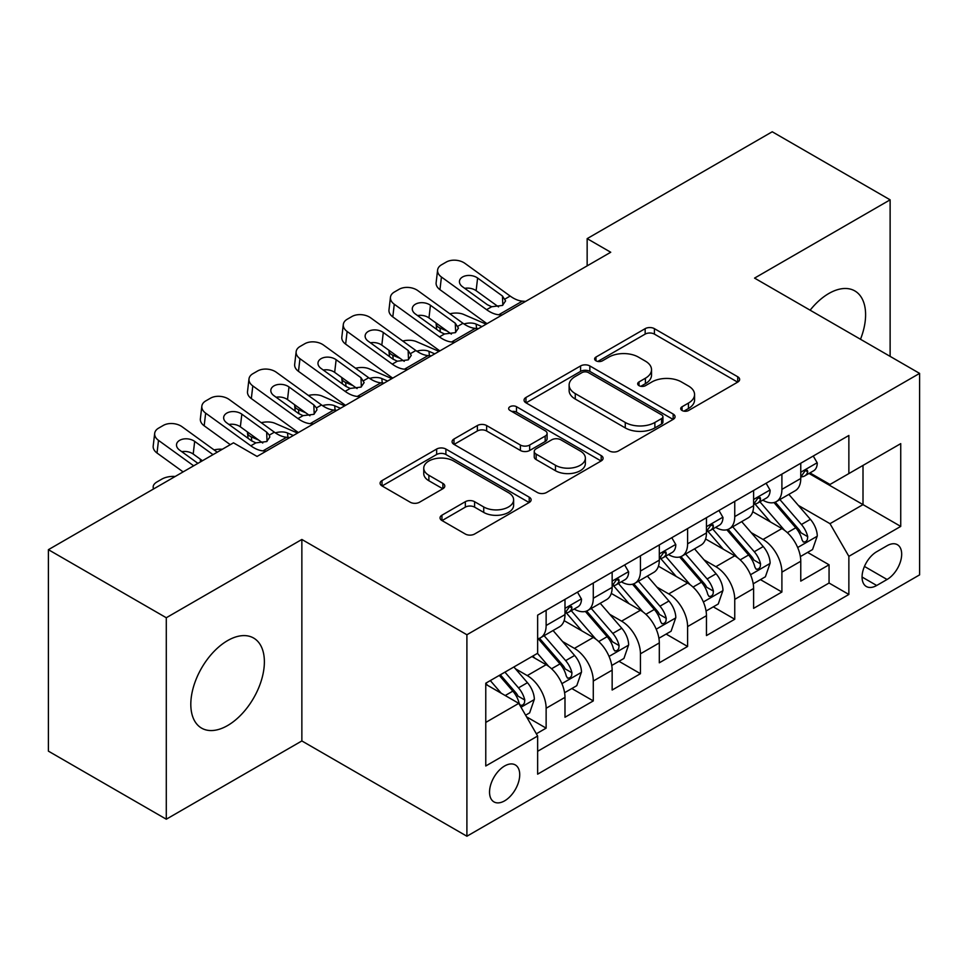 <?xml version="1.0" encoding="UTF-8"?>
<svg xmlns="http://www.w3.org/2000/svg" width="968" height="968" viewBox="0 0 968 968"><rect width="100%" height="100%" fill="white"/><g stroke="black" fill="none" stroke-linecap="round" stroke-linejoin="round"><path stroke-width="1.45" d="M682.065 410.505A4.586 2.65 0 0 0 688.55 410.505L737.725 382.106A6.546 3.775 0 0 0 739.649 379.432A6.546 3.775 0 0 0 737.725 376.77L654.416 328.66A6.546 3.775 0 0 0 645.16 328.66L595.973 357.059A4.586 2.65 0 0 0 594.63 358.922A4.586 2.65 0 0 0 595.973 360.798A4.586 2.65 0 0 0 602.459 360.798L608.824 357.119A20.945 12.088 0 0 1 638.444 357.119L645.39 361.137A20.945 12.088 0 0 1 651.524 369.679A20.945 12.088 0 0 1 645.39 378.234L639.025 381.912A4.586 2.65 0 0 0 637.682 383.776A4.586 2.65 0 0 0 639.025 385.651A4.586 2.65 0 0 0 645.499 385.651L651.863 381.973A20.945 12.088 0 0 1 681.484 381.973L688.43 385.978A20.945 12.088 0 0 1 694.564 394.533A20.945 12.088 0 0 1 688.43 403.087L682.065 406.766A4.586 2.65 0 0 0 680.722 408.629A4.586 2.65 0 0 0 682.065 410.505L682.065 406.766M227.589 725.552A52.018 30.032 120 0 0 261.578 679.717A52.018 30.032 120 0 0 253.604 638.033A52.018 30.032 120 0 0 227.589 640.61A52.018 30.032 120 0 0 193.612 686.445A52.018 30.032 120 0 0 201.586 728.13A52.018 30.032 120 0 0 227.589 725.552M860.491 339.272A52.018 30.032 120 0 0 854.829 290.92A52.018 30.032 120 0 0 828.826 293.498A52.018 30.032 120 0 0 810.119 310.196M504.63 800.838A21.344 12.318 120 0 0 518.57 782.023A21.344 12.318 120 0 0 515.303 764.926A21.344 12.318 120 0 0 504.63 765.978A21.344 12.318 120 0 0 490.691 784.794A21.344 12.318 120 0 0 493.958 801.891A21.344 12.318 120 0 0 504.63 800.838M441.952 515.194A6.546 3.775 0 0 0 440.041 517.868A6.546 3.775 0 0 0 441.952 520.53L465.33 534.034A6.546 3.775 0 0 0 474.586 534.034L529.206 502.501A6.546 3.775 0 0 0 531.13 499.827A6.546 3.775 0 0 0 529.206 497.153L445.897 449.055A6.546 3.775 0 0 0 436.641 449.055L382.021 480.588A6.546 3.775 0 0 0 380.097 483.25A6.546 3.775 0 0 0 382.021 485.924L410.25 502.235A6.546 3.775 0 0 0 419.507 502.235L442.884 488.731A6.546 3.775 0 0 0 444.796 486.057A6.546 3.775 0 0 0 442.884 483.395L428.884 475.3A17.509 10.103 0 0 1 423.754 468.161A17.509 10.103 0 0 1 434.559 458.82A17.509 10.103 0 0 1 453.641 461.01L508.49 492.676A17.509 10.103 0 0 1 513.621 499.827A17.509 10.103 0 0 1 502.815 509.168A17.509 10.103 0 0 1 483.734 506.978L474.586 501.69A6.546 3.775 0 0 0 465.33 501.69L441.952 515.194L441.952 520.53M301.859 539.466L166.29 617.741L48.4 549.679L48.4 751.144L166.29 819.206L301.859 740.943L466.903 836.231L466.903 634.754L301.859 539.466L301.859 740.943M890.124 356.381L890.124 199.832L754.556 278.106L919.6 373.394L466.903 634.754M890.124 199.832L772.234 131.769L587.153 238.636L587.153 265.861M48.4 549.679L233.482 442.824L257.064 456.436L610.735 252.249L587.153 238.636M609.283 450.919A6.546 3.775 0 0 0 618.54 450.919L673.159 419.386A6.546 3.775 0 0 0 675.071 416.712A6.546 3.775 0 0 0 673.159 414.038L589.839 365.94A6.546 3.775 0 0 0 580.582 365.94L525.963 397.473A6.546 3.775 0 0 0 524.051 400.147A6.546 3.775 0 0 0 525.963 402.821L609.283 450.919M511.83 411.497A4.586 2.65 0 0 1 516.476 412.138L516.476 406.693L601.188 455.601A6.546 3.775 0 0 1 603.1 458.275A6.546 3.775 0 0 1 601.188 460.937L546.569 492.47A6.546 3.775 0 0 1 537.313 492.47L453.992 444.373L453.992 439.024A6.546 3.775 0 0 0 452.08 441.698A6.546 3.775 0 0 0 453.992 444.373M453.992 439.024L477.369 425.533A6.546 3.775 0 0 1 486.626 425.533L520.409 445.038A6.546 3.775 0 0 0 529.665 445.038L545.178 436.084A6.546 3.775 0 0 0 547.089 433.422A6.546 3.775 0 0 0 545.178 430.748L510.003 410.432A4.586 2.65 0 0 1 508.66 408.569A4.586 2.65 0 0 1 511.479 406.124A4.586 2.65 0 0 1 516.476 406.693M536.345 733.792L546.134 728.142L526.556 716.84M515.424 668.767L527.27 675.591A26.68 15.403 60 0 1 546.134 708.261L564.985 697.371L564.985 717.252L593.287 700.917L571.822 688.526M562.577 641.542L574.423 648.366A26.68 15.403 60 0 1 593.287 681.036L612.151 670.146L612.151 690.027L640.441 673.692L618.988 661.301M609.731 614.305L621.577 621.141A26.68 15.403 60 0 1 640.441 653.811L659.305 642.921L659.305 662.802L687.595 646.467L666.141 634.076M656.897 587.08L668.731 593.916A26.68 15.403 60 0 1 687.595 626.586L706.458 615.696L706.458 635.577L734.748 619.242L713.295 606.851M704.051 559.855L715.884 566.691A26.68 15.403 60 0 1 734.748 599.361L753.612 588.471L753.612 608.352L781.902 592.017L781.902 572.136A26.68 15.403 -120 0 0 763.038 539.466L751.204 532.63M760.449 579.626L781.902 592.017M564.985 697.371A26.68 15.403 -120 0 0 546.134 664.701L531.976 656.534M612.151 670.146A26.68 15.403 -120 0 0 593.287 637.476L564.126 620.645M659.305 642.921A26.68 15.403 -120 0 0 640.441 610.251L611.28 593.42M706.458 615.696A26.68 15.403 -120 0 0 687.595 583.026L658.434 566.195M753.612 588.471A26.68 15.403 -120 0 0 734.748 555.801L705.587 538.97M887.063 545.734L876.693 551.724A20.679 11.931 120 0 0 863.178 569.946A20.679 11.931 120 0 0 866.348 586.511A20.679 11.931 120 0 0 876.693 585.483L887.063 579.493A20.679 11.931 120 0 0 900.567 561.271A20.679 11.931 120 0 0 897.396 544.706A20.679 11.931 120 0 0 887.063 545.734M466.903 836.231L919.6 574.871L919.6 373.394M485.767 722.418L518.775 703.361L537.639 736.031L537.639 774.158L848.863 594.461L848.863 556.346L830 523.676L798.358 505.405M537.639 736.031L485.767 765.978L485.767 683.214L537.639 653.267L537.639 615.152L848.863 435.467L848.863 473.582L900.736 443.634L900.736 526.398L848.863 556.346M574.169 609.029L574.423 609.162A26.68 15.403 60 0 0 587.757 610.493L606.621 599.603A26.68 15.403 -120 0 0 612.151 587.382L612.151 572.136M621.335 581.804L621.577 581.937A26.68 15.403 60 0 0 634.911 583.268L653.775 572.378A26.68 15.403 -120 0 0 659.305 560.157L659.305 544.911M668.489 554.579L668.731 554.712A26.68 15.403 60 0 0 682.065 556.043L700.929 545.153A26.68 15.403 -120 0 0 706.458 532.932L706.458 517.686M715.642 527.354L715.884 527.487A26.68 15.403 60 0 0 729.231 528.818L748.082 517.928A26.68 15.403 -120 0 0 753.612 505.707L753.612 490.461M537.639 751.289L829.056 583.026L829.056 564.792L800.766 581.127L800.766 561.246A26.68 15.403 -120 0 0 781.902 528.576L752.741 511.745M762.796 500.129L763.038 500.262A26.68 15.403 -120 0 0 776.384 501.593A26.68 15.403 -120 0 0 781.902 489.372L781.902 474.126M776.384 501.593L795.248 490.703A26.68 15.403 -120 0 0 800.766 478.482L800.766 463.236M546.134 610.251L546.134 625.497A26.68 15.403 60 0 1 540.604 637.718A26.68 15.403 60 0 1 537.639 638.795M540.604 637.718L559.468 626.828A26.68 15.403 -120 0 0 564.985 614.607L564.985 599.361M593.287 583.026L593.287 598.272A26.68 15.403 60 0 1 587.757 610.493M640.441 555.801L640.441 571.047A26.68 15.403 60 0 1 634.911 583.268M687.595 528.576L687.595 543.822A26.68 15.403 60 0 1 682.065 556.043M734.748 501.351L734.748 516.597A26.68 15.403 60 0 1 729.231 528.818M734.748 599.361L734.748 619.242M687.595 626.586L687.595 646.467M640.441 653.811L640.441 673.692M593.287 681.036L593.287 700.917M546.134 708.261L546.134 728.142M518.775 703.361L485.767 684.303M830 523.676L863.008 504.618L863.008 465.414L900.736 443.634M809.006 473.449L900.736 526.398M809.95 472.904L830 484.472L848.863 473.582M166.29 617.741L166.29 819.206M807.602 552.401L829.056 564.792M829.056 583.026L848.863 594.461M683.904 411.146L688.43 408.532A20.945 12.088 0 0 0 694.564 399.978L694.564 394.533M651.524 369.679L651.524 375.124A20.945 12.088 0 0 1 645.39 383.679L640.852 386.292M737.64 382.154L654.416 334.105A6.546 3.775 0 0 0 645.16 334.105L597.813 361.439M673.075 419.434L589.839 371.385A6.546 3.775 0 0 0 580.582 371.385L526.06 402.869M661.592 418.587A4.586 2.65 0 0 0 662.923 416.712A4.586 2.65 0 0 0 661.592 414.849L588.459 372.619A4.586 2.65 0 0 0 581.974 372.619L575.258 376.491A20.945 12.088 0 0 0 569.124 385.046A20.945 12.088 0 0 0 575.258 393.601L625.255 422.459A20.945 12.088 0 0 0 654.876 422.459L661.592 418.587L661.592 424.032A4.586 2.65 0 0 0 662.923 422.157L662.923 416.712M569.124 385.046L569.124 390.491A20.945 12.088 0 0 0 575.258 399.046L575.258 393.601M661.592 424.032L654.876 427.904A20.945 12.088 0 0 1 625.255 427.904L575.258 399.046M454.077 444.421L477.369 430.978L477.369 425.533M547.089 433.422L547.089 438.867A6.546 3.775 0 0 1 545.178 441.529L529.665 450.483A6.546 3.775 0 0 1 520.409 450.483L486.626 430.978A6.546 3.775 0 0 0 477.369 430.978M516.476 412.138L601.092 460.998M555.475 465.281A17.509 10.103 0 0 0 574.556 467.471A17.509 10.103 0 0 0 585.362 458.13A17.509 10.103 0 0 0 580.243 450.991L560.908 439.835A6.546 3.775 0 0 0 551.651 439.835L536.151 448.777A6.546 3.775 0 0 0 534.239 451.451A6.546 3.775 0 0 0 536.151 454.125L555.475 465.281L555.475 470.726A17.509 10.103 0 0 0 574.556 472.916A17.509 10.103 0 0 0 585.362 463.575L585.362 458.13M534.239 451.451L534.239 456.896A6.546 3.775 0 0 0 536.151 459.57L536.151 454.125M555.475 470.726L536.151 459.57M513.621 499.827L513.621 505.272A17.509 10.103 0 0 1 502.815 514.613A17.509 10.103 0 0 1 483.734 512.423L474.586 507.135A6.546 3.775 0 0 0 465.33 507.135L442.049 520.59M423.754 468.161L423.754 473.606A17.509 10.103 0 0 0 428.884 480.745L428.884 475.3M442.799 488.779L428.884 480.745M529.121 502.549L445.897 454.5A6.546 3.775 0 0 0 436.641 454.5L382.106 485.984M800.367 556.576L812.551 549.546L817.27 535.933A17.678 10.2 -120 0 0 810.385 519.332L788.847 494.394M486.178 324.159L463.527 314.382A13.334 6.679 -5.9 0 0 449.878 313.801M784.528 530.307L759.904 501.799M447.276 331.153L439.956 327.995L440.367 332.06M770.516 522.006L756.226 505.453A42.35 24.454 -120 0 0 754.907 503.977M773.976 502.549L795.769 527.778A17.678 10.2 60 0 1 802.073 539.95L803.355 542.044L805.739 541.705L807.348 539.769L807.735 536.683A17.678 10.2 -120 0 0 801.431 524.511L779.881 499.561M775.259 502.138L798.673 529.242A9.002 5.203 60 0 1 800.947 532.763L807.735 536.683M436.132 323.094A13.334 6.679 -5.9 0 0 436.12 323.917A13.334 6.679 -5.9 0 0 439.956 327.995M463.987 323.977A10.672 5.336 174.1 0 1 476.123 324.099L481.943 326.603M501.981 315.024L498.774 314.757A33.348 19.251 60 0 1 486.589 309.675L441.432 277.017L439.956 289.674A13.334 8.603 -173.3 0 1 436.132 282.68L437.609 270.024A13.334 8.603 6.7 0 0 441.432 277.017M487.037 323.663A50.021 28.883 60 0 1 485.113 322.332L439.956 289.674M813.265 456.025L817.27 462.97A17.678 10.2 60 0 1 813.616 470.787L804.65 475.954A17.678 10.2 -120 0 0 807.735 471.888L807.36 470.315L805.146 470.763L802.073 475.155A17.678 10.2 60 0 1 800.766 477.672M525.563 301.411L522.357 301.145A33.348 19.251 60 0 1 510.16 296.063L465.003 263.405A13.334 8.603 6.7 0 0 446.224 262.086L441.505 264.808A13.334 8.603 6.7 0 0 437.609 270.024M502.828 305.21L502.44 296.002L505.599 300.915L502.477 305.428L491.659 306.747L487.352 304.714L462.522 286.746A10.672 6.885 -173.3 0 1 459.461 281.156A10.672 6.885 -173.3 0 1 462.571 276.981A10.672 6.885 -173.3 0 1 477.611 278.034L476.123 290.69L498.532 306.892M476.123 290.69A10.672 6.885 6.7 0 0 464.725 288.343M502.44 296.002L477.611 278.034M801.359 476.788L801.431 476.788A17.678 10.2 -120 0 0 804.65 475.954M753.213 583.801L765.398 576.771L770.117 563.158A17.678 10.2 -120 0 0 763.232 546.557L741.682 521.619M439.024 351.384L416.373 341.607A13.334 6.679 -5.9 0 0 402.724 341.026M737.374 557.532L712.75 529.024M400.123 358.378L392.802 355.22L393.214 359.285M723.362 549.231L709.06 532.678A42.35 24.454 -120 0 0 707.753 531.202M726.823 529.774L748.615 555.003A17.678 10.2 60 0 1 754.919 567.175L756.202 569.269L758.585 568.93L760.183 566.994L760.57 563.908A17.678 10.2 -120 0 0 754.278 551.736L732.728 526.786M728.105 529.363L751.519 556.467A9.002 5.203 60 0 1 753.794 559.988L760.57 563.908M388.979 350.319A13.334 6.679 -5.9 0 0 388.967 351.142A13.334 6.679 -5.9 0 0 392.802 355.22M416.833 351.202A10.672 5.336 174.1 0 1 428.969 351.324L434.777 353.828M706.059 611.026L718.244 603.996L722.963 590.383A17.678 10.2 -120 0 0 716.078 573.782L694.528 548.844M391.871 378.609L369.219 368.832A13.334 6.679 -5.9 0 0 355.571 368.251M690.22 584.757L665.585 556.249M352.969 385.603L345.636 382.445L346.06 386.51M676.196 576.456L661.906 559.903A42.35 24.454 -120 0 0 660.6 558.427M679.669 556.999L701.461 582.228A17.678 10.2 60 0 1 707.765 594.4L709.048 596.494L711.432 596.155L713.029 594.219L713.416 591.133A17.678 10.2 -120 0 0 707.112 578.961L685.574 554.011M680.952 556.588L704.365 583.692A9.002 5.203 60 0 1 706.628 587.213L713.416 591.133M341.825 377.544A13.334 6.679 -5.9 0 0 341.801 378.367A13.334 6.679 -5.9 0 0 345.636 382.445M369.679 378.428A10.672 5.336 174.1 0 1 381.815 378.548L387.624 381.053M658.905 638.251L671.09 631.221L675.809 617.608A17.678 10.2 -120 0 0 668.924 601.019L647.374 576.069M344.717 405.834L322.066 396.057A13.334 6.679 -5.9 0 0 308.417 395.476M643.055 611.982L618.431 583.474M305.815 412.828L298.483 409.67L298.906 413.735M629.043 603.681L614.753 587.128A42.35 24.454 -120 0 0 613.446 585.652M632.515 584.224L654.308 609.453A17.678 10.2 60 0 1 660.6 621.625L661.894 623.719L664.278 623.38L665.875 621.444L666.262 618.358A17.678 10.2 -120 0 0 659.958 606.186L638.42 581.236M633.798 583.813L657.212 610.917A9.002 5.203 60 0 1 659.474 614.438L666.262 618.358M294.671 404.769A13.334 6.679 -5.9 0 0 294.647 405.592A13.334 6.679 -5.9 0 0 298.483 409.67M322.526 405.652A10.672 5.336 174.1 0 1 334.662 405.774L340.47 408.278M611.752 665.476L623.936 658.446L628.643 644.833A17.678 10.2 -120 0 0 621.771 628.244L600.221 603.294M297.563 433.059L274.912 423.282A13.334 6.679 -5.9 0 0 261.263 422.701M595.901 639.207L571.277 610.699M258.662 440.053L251.329 436.895L251.753 440.96M581.889 630.906L567.599 614.353A42.35 24.454 -120 0 0 566.292 612.877M585.35 611.449L607.154 636.678A17.678 10.2 60 0 1 613.446 648.85L614.728 650.944L617.124 650.605L618.721 648.669L619.109 645.583A17.678 10.2 -120 0 0 612.804 633.411L591.266 608.461M586.632 611.038L610.058 638.142A9.002 5.203 60 0 1 612.321 641.663L619.109 645.583M247.506 431.994A13.334 6.679 -5.9 0 0 247.493 432.817A13.334 6.679 -5.9 0 0 251.329 436.895M275.36 432.877A10.672 5.336 174.1 0 1 287.508 432.999L293.316 435.503M454.827 342.249L451.62 341.982A33.348 19.251 60 0 1 439.436 336.9L394.279 304.242L392.802 316.899A13.334 8.603 -173.3 0 1 388.979 309.905L390.455 297.249A13.334 8.603 6.7 0 0 394.279 304.242M439.883 350.888A50.021 28.883 60 0 1 437.947 349.557L392.802 316.899M766.111 483.25L770.117 490.195A17.678 10.2 60 0 1 766.462 498.012L757.496 503.178A17.678 10.2 -120 0 0 760.57 499.113L760.207 497.54L757.992 497.988L754.919 502.38A17.678 10.2 60 0 1 753.612 504.897M478.41 328.636L475.203 328.37A33.348 19.251 60 0 1 463.006 323.288L417.849 290.63A13.334 8.603 6.7 0 0 399.07 289.311L394.351 292.034A13.334 8.603 6.7 0 0 390.455 297.249M455.674 332.435L455.287 323.227L458.445 328.14L455.323 332.653L444.506 333.972L440.198 331.939L415.357 313.971A10.672 6.885 -173.3 0 1 412.308 308.381A10.672 6.885 -173.3 0 1 415.417 304.206A10.672 6.885 -173.3 0 1 430.445 305.259L428.969 317.915L451.378 334.117M428.969 317.915A10.672 6.885 6.7 0 0 417.571 315.568M455.287 323.227L430.445 305.259M754.205 504.013L754.278 504.013A17.678 10.2 -120 0 0 757.496 503.178M407.673 369.474L404.467 369.207A33.348 19.251 60 0 1 392.27 364.125L347.125 331.467L345.636 344.124A13.334 8.603 -173.3 0 1 341.825 337.13L343.301 324.474A13.334 8.603 6.7 0 0 347.125 331.467M392.73 378.113A50.021 28.883 60 0 1 390.794 376.782L345.636 344.124M718.958 510.475L722.963 517.42A17.678 10.2 60 0 1 719.297 525.237L710.343 530.404A17.678 10.2 -120 0 0 713.416 526.338L713.041 524.765L710.839 525.213L707.765 529.605A17.678 10.2 60 0 1 706.458 532.122M431.256 355.861L428.05 355.595A33.348 19.251 60 0 1 415.853 350.513L370.696 317.855A13.334 8.603 6.7 0 0 351.904 316.536L347.197 319.259A13.334 8.603 6.7 0 0 343.301 324.474M408.508 359.66L408.133 350.452L411.291 355.365L408.169 359.878L397.352 361.197L393.044 359.164L368.203 341.196A10.672 6.885 -173.3 0 1 365.154 335.606A10.672 6.885 -173.3 0 1 368.264 331.431A10.672 6.885 -173.3 0 1 383.292 332.484L381.815 345.14L404.225 361.342M381.815 345.14A10.672 6.885 6.7 0 0 370.417 342.793M408.133 350.452L383.292 332.484M707.051 531.238L707.112 531.238A17.678 10.2 -120 0 0 710.343 530.404M360.519 396.699L357.313 396.432A33.348 19.251 60 0 1 345.116 391.35L299.959 358.692L298.483 371.349A13.334 8.603 -173.3 0 1 294.671 364.355L296.147 351.699A13.334 8.603 6.7 0 0 299.959 358.692M345.564 405.338A50.021 28.883 60 0 1 343.64 404.007L298.483 371.349M671.792 537.7L675.809 544.645A17.678 10.2 60 0 1 672.143 552.462L663.189 557.629A17.678 10.2 -120 0 0 666.262 553.563L665.887 551.99L663.685 552.438L660.6 556.83A17.678 10.2 60 0 1 659.305 559.347M384.102 383.086L380.884 382.82A33.348 19.251 60 0 1 368.699 377.738L323.542 345.08A13.334 8.603 6.7 0 0 304.751 343.761L300.044 346.483A13.334 8.603 6.7 0 0 296.147 351.699M361.354 386.885L360.979 377.677L364.137 382.59L361.016 387.103L350.198 388.422L345.891 386.389L321.049 368.421A10.672 6.885 -173.3 0 1 318 362.831A10.672 6.885 -173.3 0 1 321.11 358.656A10.672 6.885 -173.3 0 1 336.138 359.709L334.662 372.365L357.071 388.567M334.662 372.365A10.672 6.885 6.7 0 0 323.251 370.018M360.979 377.677L336.138 359.709M659.886 558.463L659.958 558.463A17.678 10.2 -120 0 0 663.189 557.629M313.366 423.923L310.159 423.657A33.348 19.251 60 0 1 297.962 418.575L252.805 385.917L251.329 398.574A13.334 8.603 -173.3 0 1 247.518 391.58L248.994 378.924A13.334 8.603 6.7 0 0 252.805 385.917M298.41 432.563A50.021 28.883 60 0 1 296.486 431.232L251.329 398.574M624.638 564.925L628.643 571.87A17.678 10.2 60 0 1 624.989 579.687L616.035 584.854A17.678 10.2 -120 0 0 619.109 580.788L618.734 579.215L616.531 579.663L613.446 584.055A17.678 10.2 60 0 1 612.151 586.572M336.937 410.311L333.73 410.045A33.348 19.251 60 0 1 321.545 404.963L276.388 372.305A13.334 8.603 6.7 0 0 257.597 370.986L252.878 373.709A13.334 8.603 6.7 0 0 248.994 378.924M314.201 414.11L313.826 404.902L316.463 407.891L316.972 409.815L313.862 414.328L303.044 415.647L298.725 413.614L273.896 395.646A10.672 6.885 -173.3 0 1 270.846 390.056A10.672 6.885 -173.3 0 1 273.956 385.881A10.672 6.885 -173.3 0 1 288.984 386.934L287.508 399.59L309.917 415.792M287.508 399.59A10.672 6.885 6.7 0 0 276.098 397.243M313.826 404.902L288.984 386.934M612.732 585.688L612.804 585.688A17.678 10.2 -120 0 0 616.035 584.854M564.598 692.701L576.783 685.671L581.49 672.058A17.678 10.2 -120 0 0 574.605 655.469L553.067 630.519M548.747 666.432L537.47 653.376M534.735 658.131L532.896 656.001M538.196 638.674L559.988 663.903A17.678 10.2 60 0 1 566.292 676.075L567.575 678.169L569.971 677.83L571.568 675.894L571.955 672.808A17.678 10.2 -120 0 0 565.651 660.636L544.101 635.686M539.479 638.263L562.892 665.367A9.002 5.203 60 0 1 565.167 668.888L571.955 672.808M200.352 459.219A13.334 6.679 -5.9 0 0 200.34 460.042A13.334 6.679 -5.9 0 0 200.908 461.627M222.338 449.261A13.334 6.679 -5.9 0 0 214.109 449.926M266.212 451.149L262.993 450.882A33.348 19.251 60 0 1 250.809 445.8L205.652 413.142L204.175 425.799A13.334 8.603 -173.3 0 1 200.364 418.805L201.84 406.149A13.334 8.603 6.7 0 0 205.652 413.142M230.275 444.675L204.175 425.799M577.485 592.15L581.49 599.095A17.678 10.2 60 0 1 577.836 606.912L568.869 612.078A17.678 10.2 -120 0 0 571.955 608.013L571.58 606.44L569.365 606.888L566.292 611.28A17.678 10.2 60 0 1 564.985 613.797M289.783 437.536L286.576 437.27A33.348 19.251 60 0 1 274.38 432.188L229.234 399.53A13.334 8.603 6.7 0 0 210.443 398.211L205.724 400.934A13.334 8.603 6.7 0 0 201.84 406.149M267.047 441.335L266.66 432.127L269.31 435.116L269.818 437.04L266.708 441.553L255.891 442.872L251.571 440.839L226.742 422.871A10.672 6.885 -173.3 0 1 223.681 417.281A10.672 6.885 -173.3 0 1 226.802 413.106A10.672 6.885 -173.3 0 1 241.831 414.159L240.354 426.815L262.764 443.017M240.354 426.815A10.672 6.885 6.7 0 0 228.944 424.468M266.66 432.127L241.831 414.159M565.578 612.913L565.651 612.913A17.678 10.2 -120 0 0 568.869 612.078M525.612 715.207L529.629 712.896L534.336 699.283A17.678 10.2 -120 0 0 527.451 682.694L513.887 666.988M501.23 693.233L490.316 680.601M487.582 685.356L485.767 683.263M499.27 675.422L512.834 691.128A17.678 10.2 60 0 1 519.138 703.3L520.421 705.394L522.805 705.055L524.414 703.119L524.801 700.033A17.678 10.2 -120 0 0 518.497 687.861L504.933 672.155M500.359 674.793L515.738 692.592A9.002 5.203 60 0 1 518.013 696.113L524.801 700.033M153.755 488.852A13.334 6.679 -5.9 0 1 153.186 487.267A13.334 6.679 -5.9 0 1 157.094 481.858L161.813 479.136A13.334 6.679 -5.9 0 1 175.184 476.486M193.673 465.814L158.498 440.367L157.022 453.024A13.334 8.603 -173.3 0 1 153.198 446.03L154.686 433.374A13.334 8.603 6.7 0 0 158.498 440.367M183.121 471.9L157.022 453.024M217.243 452.201L182.081 426.755A13.334 8.603 6.7 0 0 163.289 425.436L158.571 428.159A13.334 8.603 6.7 0 0 154.686 433.374M197.92 463.357L179.588 450.096A10.672 6.885 -173.3 0 1 176.527 444.506A10.672 6.885 -173.3 0 1 179.649 440.331A10.672 6.885 -173.3 0 1 194.677 441.384L193.201 454.04L202.457 460.732M193.201 454.04A10.672 6.885 6.7 0 0 181.79 451.693M213.008 454.645L194.677 441.384M527.27 675.591L546.134 664.701M574.423 648.366L593.287 637.476M621.577 621.141L640.441 610.251M668.731 593.916L687.595 583.026M715.884 566.691L734.748 555.801M763.038 539.466L781.902 528.576M781.902 489.372L800.766 478.482M546.134 625.497L564.985 614.607M593.287 598.272L612.151 587.382M640.441 571.047L659.305 560.157M687.595 543.822L706.458 532.932M734.748 516.597L753.612 505.707M781.902 572.136L800.766 561.246M864.448 566.437L887.063 579.493M862.065 577.037L876.693 585.483M688.43 408.532L688.43 403.087M639.025 385.651L639.025 381.912M645.39 383.679L645.39 378.234M595.973 360.798L595.973 357.059M645.16 334.105L645.16 328.66M654.416 334.105L654.416 328.66M737.725 382.106L737.725 376.77M525.963 402.821L525.963 397.473M580.582 371.385L580.582 365.94M589.839 371.385L589.839 365.94M673.159 419.386L673.159 414.038M625.255 427.904L625.255 422.459M654.876 427.904L654.876 422.459M486.626 430.978L486.626 425.533M520.409 450.483L520.409 445.038M529.665 450.483L529.665 445.038M545.178 441.529L545.178 436.084M601.188 460.937L601.188 455.601M465.33 507.135L465.33 501.69M474.586 507.135L474.586 501.69M483.734 512.423L483.734 506.978M442.884 488.731L442.884 483.395M382.021 485.924L382.021 480.588M436.641 454.5L436.641 449.055M445.897 454.5L445.897 449.055M529.206 502.501L529.206 497.153M797.68 547.513L817.149 536.272M801.431 524.511L810.385 519.332M787.347 532.642L795.769 527.778M476.123 324.099L476.583 328.479M817.149 462.764L800.766 472.227M491.659 306.747L486.589 309.675M510.16 296.063L505.078 298.991M522.357 301.145L498.774 314.757M805.449 470.569L807.735 471.888M750.515 574.738L769.996 563.497M754.278 551.736L763.232 546.557M740.181 559.867L748.615 555.003M428.969 351.324L429.429 355.704M703.361 601.963L722.842 590.722M707.112 578.961L716.078 573.782M693.028 587.092L701.461 582.228M381.815 378.548L382.263 382.929M656.207 629.188L675.688 617.947M659.958 606.186L668.924 601.019M645.874 614.317L654.308 609.453M334.662 405.774L335.109 410.154M609.053 656.413L628.534 645.172M612.804 633.411L621.771 628.244M598.72 641.542L607.154 636.678M287.508 432.999L287.956 437.379M769.996 489.989L753.612 499.452M444.506 333.972L439.436 336.9M463.006 323.288L457.924 326.216M475.203 328.37L451.62 341.982M758.295 497.794L760.57 499.113M722.842 517.214L706.458 526.677M397.352 361.197L392.27 364.125M415.853 350.513L410.771 353.441M428.05 355.595L404.467 369.207M711.141 525.019L713.416 526.338M675.688 544.439L659.305 553.902M350.198 388.422L345.116 391.35M368.699 377.738L363.617 380.666M380.884 382.82L357.313 396.432M663.975 552.244L666.262 553.563M628.534 571.664L612.151 581.127M303.044 415.647L297.962 418.575M321.545 404.963L316.463 407.891M333.73 410.045L310.159 423.657M616.822 579.469L619.109 580.788M561.9 683.638L581.381 672.397M565.651 660.636L574.605 655.469M551.566 668.767L559.988 663.903M581.381 598.889L564.985 608.352M255.891 442.872L250.809 445.8M274.38 432.188L269.31 435.116M286.576 437.27L262.993 450.882M569.668 606.694L571.955 608.013M521.014 707.245L534.215 699.622M518.497 687.861L527.451 682.694M505.211 695.532L512.834 691.128M436.12 323.917L436.677 329.398M388.967 351.142L389.523 356.623M341.801 378.367L342.369 383.848M294.647 405.592L295.216 411.073M247.493 432.817L248.062 438.298M200.34 460.042L200.521 461.845M153.186 487.267L153.368 489.07"/></g></svg>
